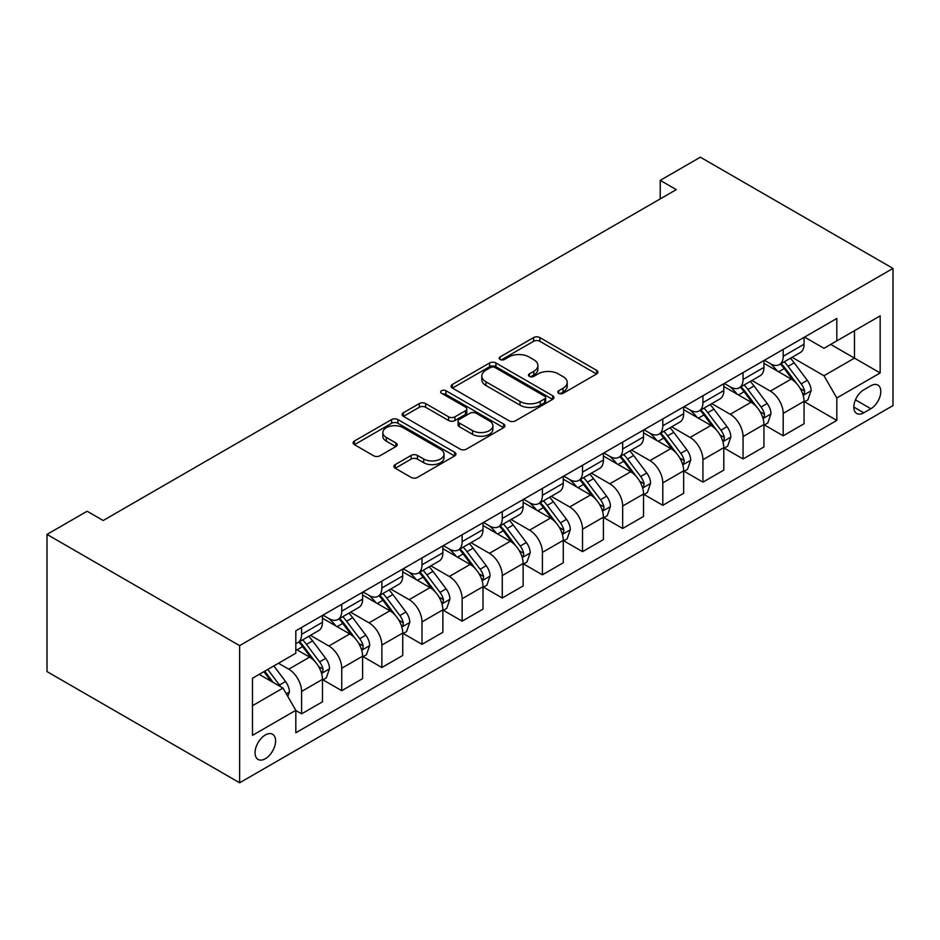 <?xml version="1.0" encoding="UTF-8"?>
<svg xmlns="http://www.w3.org/2000/svg" width="940" height="940" viewBox="0 0 940 940"><rect width="100%" height="100%" fill="white"/><g stroke="black" fill="none" stroke-linecap="round" stroke-linejoin="round"><path stroke-width="1.41" d="M558.701 393.308A3.126 1.798 0 0 0 563.119 393.308L596.595 373.979A4.453 2.573 0 0 0 597.911 372.158A4.453 2.573 0 0 0 596.595 370.337L539.877 337.589A4.453 2.573 0 0 0 533.567 337.589L500.092 356.918A3.126 1.798 0 0 0 499.175 358.199A3.126 1.798 0 0 0 500.092 359.468A3.126 1.798 0 0 0 504.498 359.468L508.834 356.965A14.265 8.237 0 0 1 528.997 356.965L533.732 359.703A14.265 8.237 0 0 1 537.903 365.519A14.265 8.237 0 0 1 533.732 371.347L529.396 373.85A3.126 1.798 0 0 0 528.48 375.119A3.126 1.798 0 0 0 529.396 376.388A3.126 1.798 0 0 0 533.803 376.388L538.138 373.885A14.265 8.237 0 0 1 558.313 373.885L563.037 376.623A14.265 8.237 0 0 1 567.22 382.439A14.265 8.237 0 0 1 563.037 388.267L558.701 390.77A3.126 1.798 0 0 0 557.784 392.039A3.126 1.798 0 0 0 558.701 393.308L558.701 390.77M265.327 758.709A14.535 8.389 120 0 0 274.809 745.902A14.535 8.389 120 0 0 272.588 734.258A14.535 8.389 120 0 0 265.327 734.974A14.535 8.389 120 0 0 255.833 747.782A14.535 8.389 120 0 0 258.054 759.426A14.535 8.389 120 0 0 265.327 758.709M395.223 464.595A4.453 2.573 0 0 0 393.919 466.405A4.453 2.573 0 0 0 395.223 468.226L411.132 477.414A4.453 2.573 0 0 0 417.442 477.414L454.631 455.947A4.453 2.573 0 0 0 455.935 454.126A4.453 2.573 0 0 0 454.631 452.305L397.902 419.557A4.453 2.573 0 0 0 391.604 419.557L354.415 441.024A4.453 2.573 0 0 0 353.111 442.846A4.453 2.573 0 0 0 354.415 444.667L373.638 455.771A4.453 2.573 0 0 0 379.936 455.771L395.858 446.582A4.453 2.573 0 0 0 397.162 444.761A4.453 2.573 0 0 0 395.858 442.94L386.316 437.429A11.926 6.886 0 0 1 382.827 432.565A11.926 6.886 0 0 1 390.182 426.208A11.926 6.886 0 0 1 403.178 427.7L440.519 449.261A11.926 6.886 0 0 1 444.021 454.126A11.926 6.886 0 0 1 436.654 460.483A11.926 6.886 0 0 1 423.67 458.99L417.442 455.406A4.453 2.573 0 0 0 411.132 455.406L395.223 464.595L395.223 468.226M893 268.417L700.359 157.203L660.232 180.363L676.283 189.633L103.188 520.513L87.138 511.243L47 534.413L239.641 645.627L893 268.417L893 405.587L239.641 782.797L239.641 645.627M509.151 420.826A4.453 2.573 0 0 0 515.449 420.826L552.638 399.359A4.453 2.573 0 0 0 553.942 397.538A4.453 2.573 0 0 0 552.638 395.728L495.909 362.969A4.453 2.573 0 0 0 489.611 362.969L452.422 384.437A4.453 2.573 0 0 0 451.118 386.258A4.453 2.573 0 0 0 452.422 388.079L509.151 420.826M442.799 393.989A3.126 1.798 0 0 1 445.96 394.424L445.96 390.723L503.629 424.011A4.453 2.573 0 0 1 504.933 425.832A4.453 2.573 0 0 1 503.629 427.653L466.44 449.12A4.453 2.573 0 0 1 460.142 449.12L403.413 416.373L403.413 412.731A4.453 2.573 0 0 0 402.109 414.552A4.453 2.573 0 0 0 403.413 416.373M403.413 412.731L419.334 403.542A4.453 2.573 0 0 1 425.632 403.542L448.639 416.831A4.453 2.573 0 0 0 454.937 416.831L465.5 410.733A4.453 2.573 0 0 0 466.804 408.912A4.453 2.573 0 0 0 465.5 407.09L441.553 393.272A3.126 1.798 0 0 1 440.637 391.992A3.126 1.798 0 0 1 442.564 390.323A3.126 1.798 0 0 1 445.96 390.723M870.851 385.753L863.778 389.83A14.077 8.131 120 0 0 854.589 402.238A14.077 8.131 120 0 0 856.751 413.518A14.077 8.131 120 0 0 863.778 412.813L870.851 408.736A14.077 8.131 120 0 0 880.04 396.339A14.077 8.131 120 0 0 877.889 385.059A14.077 8.131 120 0 0 870.851 385.753M804.546 337.096L823.969 348.305L836.812 340.891L836.812 318.46L295.818 630.799L295.818 653.23L252.484 678.257L252.484 735.35L295.818 710.323L295.818 732.754L836.812 420.415L836.812 397.984L823.969 375.741L792.044 357.306M836.812 340.891L880.157 315.875L880.157 372.957L836.812 397.984M47 534.413L47 671.583L239.641 782.797M660.232 180.363L660.232 198.904M830.713 344.416L854.472 358.128L854.472 330.704L880.157 315.875M823.969 375.741L854.472 358.128L880.157 372.957M252.484 705.693L282.975 688.08L259.217 674.368M295.818 710.511L301.599 713.848L301.599 691.417A18.166 10.481 -120 0 0 288.756 669.174L278.487 663.241M301.599 713.848L322.467 701.804L322.467 679.373A18.166 10.481 -120 0 0 309.624 657.13L295.818 649.152M322.949 679.832L341.737 690.677L341.737 668.246A18.166 10.481 -120 0 0 328.894 646.003L310.459 635.358M341.737 690.677L362.605 678.633L362.605 656.202A18.166 10.481 -120 0 0 349.762 633.959L322.467 618.203M363.087 656.661L381.863 667.506L381.863 645.075A18.166 10.481 -120 0 0 369.021 622.832L350.585 612.187M381.863 667.506L402.743 655.462L402.743 633.031A18.166 10.481 -120 0 0 389.9 610.789L362.605 595.032M403.213 633.49L422.001 644.335L422.001 621.904A18.166 10.481 -120 0 0 409.159 599.661L390.723 589.016M422.001 644.335L442.869 632.291L442.869 609.86A18.166 10.481 -120 0 0 430.027 587.618L402.743 571.861M443.351 610.318L462.139 621.164L462.139 598.733A18.166 10.481 -120 0 0 449.297 576.49L430.849 565.845M462.139 621.164L483.007 609.12L483.007 586.689A18.166 10.481 -120 0 0 470.164 564.447L442.869 548.69M483.489 587.148L502.265 597.993L502.265 575.562A18.166 10.481 -120 0 0 489.423 553.319L470.987 542.674M502.265 597.993L523.134 585.949L523.134 563.518A18.166 10.481 -120 0 0 510.291 541.276L483.007 525.519M523.615 563.976L542.404 574.822L542.404 552.391A18.166 10.481 -120 0 0 529.561 530.148L511.113 519.503M542.404 574.822L563.272 562.778L563.272 540.347A18.166 10.481 -120 0 0 550.429 518.105L523.134 502.348M563.753 540.806L582.53 551.651L582.53 529.22A18.166 10.481 -120 0 0 569.687 506.977L551.251 496.332M582.53 551.651L603.398 539.607L603.398 517.176A18.166 10.481 -120 0 0 590.555 494.934L563.272 479.177M603.88 517.635L622.668 528.48L622.668 506.049A18.166 10.481 -120 0 0 609.825 483.806L591.378 473.161M622.668 528.48L643.536 516.436L643.536 494.005A18.166 10.481 -120 0 0 630.693 471.763L603.398 456.006M644.018 494.464L662.794 505.309L662.794 482.878A18.166 10.481 -120 0 0 649.951 460.635L631.516 449.99M662.794 505.309L683.662 493.265L683.662 470.834A18.166 10.481 -120 0 0 670.819 448.591L643.536 432.835M684.144 471.293L702.932 482.138L702.932 459.707A18.166 10.481 -120 0 0 690.089 437.464L671.654 426.819M702.932 482.138L723.8 470.094L723.8 447.663A18.166 10.481 -120 0 0 710.957 425.421L683.662 409.664M724.282 448.133L743.058 458.967L743.058 436.548A18.166 10.481 -120 0 0 730.216 414.293L711.78 403.648M743.058 458.967L763.938 446.923L763.938 424.492A18.166 10.481 -120 0 0 751.095 402.25L723.8 386.493M764.42 424.962L783.196 435.796L783.196 413.377A18.166 10.481 -120 0 0 770.354 391.122L751.918 380.477M783.196 435.796L804.064 423.752L804.064 401.321A18.166 10.481 -120 0 0 791.221 379.079L763.938 363.322M764.42 360.267L770.354 363.698A18.166 10.481 -120 0 0 779.436 364.591A18.166 10.481 -120 0 0 783.196 356.284L783.196 349.421M724.282 383.438L730.216 386.869A18.166 10.481 -120 0 0 739.298 387.762A18.166 10.481 -120 0 0 743.058 379.454L743.058 372.593M684.144 406.609L690.089 410.04A18.166 10.481 -120 0 0 699.172 410.933A18.166 10.481 -120 0 0 702.932 402.626L702.932 395.764M644.018 429.78L649.951 433.211A18.166 10.481 -120 0 0 659.034 434.104A18.166 10.481 -120 0 0 662.794 425.785L662.794 418.935M603.88 452.951L609.825 456.37A18.166 10.481 -120 0 0 618.908 457.275A18.166 10.481 -120 0 0 622.668 448.956L622.668 442.106M563.753 476.122L569.687 479.541A18.166 10.481 -120 0 0 578.77 480.446A18.166 10.481 -120 0 0 582.53 472.127L582.53 465.277M523.615 499.293L529.561 502.712A18.166 10.481 -120 0 0 538.644 503.617A18.166 10.481 -120 0 0 542.404 495.298L542.404 488.447M483.489 522.452L489.423 525.883A18.166 10.481 -120 0 0 498.505 526.788A18.166 10.481 -120 0 0 502.265 518.469L502.265 511.619M443.351 545.623L449.297 549.054A18.166 10.481 -120 0 0 458.368 549.959A18.166 10.481 -120 0 0 462.139 541.64L462.139 534.789M403.213 568.794L409.159 572.225A18.166 10.481 -120 0 0 418.241 573.13A18.166 10.481 -120 0 0 422.001 564.811L422.001 557.949M363.087 591.965L369.021 595.396A18.166 10.481 -120 0 0 378.103 596.301A18.166 10.481 -120 0 0 381.863 587.982L381.863 581.12M322.949 615.136L328.894 618.567A18.166 10.481 -120 0 0 337.977 619.472A18.166 10.481 -120 0 0 341.737 611.153L341.737 604.291M804.546 401.791L836.812 420.415M779.436 364.591L800.304 352.547A18.166 10.481 -120 0 0 804.064 344.228L804.064 337.366M739.298 387.762L760.166 375.718A18.166 10.481 -120 0 0 763.938 367.399L763.938 360.537M699.172 410.933L720.04 398.889A18.166 10.481 -120 0 0 723.8 390.57L723.8 383.708M659.034 434.104L679.902 422.06A18.166 10.481 -120 0 0 683.662 413.741L683.662 406.879M618.908 457.275L639.776 445.231A18.166 10.481 -120 0 0 643.536 436.912L643.536 430.05M578.77 480.446L599.638 468.402A18.166 10.481 -120 0 0 603.398 460.083L603.398 453.221M538.644 503.617L559.512 491.573A18.166 10.481 -120 0 0 563.272 483.254L563.272 476.392M498.505 526.788L519.374 514.732A18.166 10.481 -120 0 0 523.134 506.425L523.134 499.563M458.368 549.959L479.247 537.903A18.166 10.481 -120 0 0 483.007 529.596L483.007 522.734M418.241 573.13L439.109 561.074A18.166 10.481 -120 0 0 442.869 552.767L442.869 545.905M378.103 596.301L398.971 584.245A18.166 10.481 -120 0 0 402.743 575.938L402.743 569.076M337.977 619.472L358.845 607.416A18.166 10.481 -120 0 0 362.605 599.109L362.605 592.247M295.818 643.371A18.166 10.481 -120 0 0 297.839 642.643L318.707 630.587A18.166 10.481 -120 0 0 322.467 622.28L322.467 615.418M297.839 642.643A18.166 10.481 -120 0 0 301.599 634.324L301.599 627.462M282.975 688.08L295.818 710.323M559.946 393.754L563.037 391.968A14.265 8.237 0 0 0 567.22 386.152L567.22 382.439M537.903 365.519L537.903 369.232A14.265 8.237 0 0 1 533.732 375.048L530.642 376.834M596.536 374.014L539.877 341.302A4.453 2.573 0 0 0 533.567 341.302L501.337 359.914M552.579 399.394L495.909 366.682A4.453 2.573 0 0 0 489.611 366.682L452.481 388.114M544.754 398.819A3.126 1.798 0 0 0 545.67 397.538A3.126 1.798 0 0 0 544.754 396.269L494.969 367.517A3.126 1.798 0 0 0 490.551 367.517L485.98 370.16A14.265 8.237 0 0 0 481.809 375.977A14.265 8.237 0 0 0 485.98 381.805L520.02 401.451A14.265 8.237 0 0 0 540.195 401.451L544.754 398.819L544.754 402.52A3.126 1.798 0 0 0 545.67 401.251L545.67 397.538M481.809 375.977L481.809 379.69A14.265 8.237 0 0 0 485.98 385.506L485.98 381.805M544.754 402.52L540.195 405.163A14.265 8.237 0 0 1 520.02 405.163L485.98 385.506M403.471 416.408L419.334 407.255L419.334 403.542M466.804 408.912L466.804 412.625A4.453 2.573 0 0 1 465.5 414.446L454.937 420.532A4.453 2.573 0 0 1 448.639 420.532L425.632 407.255A4.453 2.573 0 0 0 419.334 407.255M445.96 394.424L503.57 427.688M472.514 430.614A11.926 6.886 0 0 0 485.498 432.106A11.926 6.886 0 0 0 492.865 425.75A11.926 6.886 0 0 0 489.376 420.873L476.216 413.283A4.453 2.573 0 0 0 469.906 413.283L459.355 419.381A4.453 2.573 0 0 0 458.05 421.19A4.453 2.573 0 0 0 459.355 423.012L472.514 430.614L472.514 434.315A11.926 6.886 0 0 0 485.498 435.808A11.926 6.886 0 0 0 492.865 429.451L492.865 425.75M458.05 421.19L458.05 424.904A4.453 2.573 0 0 0 459.355 426.725L459.355 423.012M472.514 434.315L459.355 426.725M444.021 454.126L444.021 457.839A11.926 6.886 0 0 1 436.654 464.196A11.926 6.886 0 0 1 423.67 462.703L417.442 459.108A4.453 2.573 0 0 0 411.132 459.108L395.282 468.261M382.827 432.565L382.827 436.278A11.926 6.886 0 0 0 386.316 441.142L386.316 437.429M395.799 446.606L386.316 441.142M454.572 455.982L397.902 423.27A4.453 2.573 0 0 0 391.604 423.27L354.474 444.702M804.064 402.062L807.918 399.841L811.126 390.57A12.032 6.944 -120 0 0 807.284 380.324L794.171 362.816A34.733 20.057 -120 0 0 790.375 358.269M777.333 371.065A34.733 20.057 -120 0 0 770.224 363.615M802.971 394.694L804.37 393.179L804.628 391.087A12.032 6.944 -120 0 0 801.186 383.849L788.073 366.33A34.733 20.057 -120 0 0 784.277 361.794M781.046 363.663A28.834 16.65 60 0 1 785.781 369.044L796.885 383.861M780.423 364.015A34.733 20.057 60 0 1 784.218 368.562L792.937 380.207M763.938 425.233L767.78 423.012L771 413.741A12.032 6.944 -120 0 0 767.158 403.495L754.033 385.988A34.733 20.057 -120 0 0 750.249 381.44M737.195 394.224A34.733 20.057 -120 0 0 730.086 386.787M762.834 417.865L764.232 416.349L764.502 414.258A12.032 6.944 -120 0 0 761.059 407.02L747.934 389.501A34.733 20.057 -120 0 0 744.151 384.965M740.92 386.834A28.834 16.65 60 0 1 745.643 392.215L756.747 407.032M740.297 387.186A34.733 20.057 60 0 1 744.081 391.733L752.811 403.378M723.8 448.404L727.654 446.183L730.862 436.912A12.032 6.944 -120 0 0 727.019 426.666L713.907 409.159A34.733 20.057 -120 0 0 710.111 404.611M697.069 417.395A34.733 20.057 -120 0 0 689.96 409.957M722.707 441.036L724.106 439.521L724.364 437.429A12.032 6.944 -120 0 0 720.921 430.191L707.808 412.672A34.733 20.057 -120 0 0 704.013 408.136M700.782 410.005A28.834 16.65 60 0 1 705.517 415.386L716.621 430.203M700.159 410.357A34.733 20.057 60 0 1 703.954 414.904L712.673 426.548M683.662 471.575L687.516 469.354L690.724 460.083A12.032 6.944 -120 0 0 686.893 449.837L673.769 432.329A34.733 20.057 -120 0 0 669.985 427.782M656.931 440.566A34.733 20.057 -120 0 0 649.822 433.129M682.569 464.207L683.968 462.691L684.238 460.6A12.032 6.944 -120 0 0 680.795 453.362L667.67 435.843A34.733 20.057 -120 0 0 663.875 431.307M660.644 433.176A28.834 16.65 60 0 1 665.379 438.557L676.483 453.374M660.033 433.528A34.733 20.057 60 0 1 663.816 438.075L672.535 449.708M643.536 494.746L647.39 492.525L650.598 483.254A12.032 6.944 -120 0 0 646.755 473.008L633.642 455.501A34.733 20.057 -120 0 0 629.847 450.953M616.805 463.737A34.733 20.057 -120 0 0 609.696 456.299M642.443 487.378L643.841 485.863L644.1 483.771A12.032 6.944 -120 0 0 640.657 476.533L627.532 459.014A34.733 20.057 -120 0 0 623.749 454.478M620.518 456.346A28.834 16.65 60 0 1 625.253 461.728L636.345 476.545M619.895 456.699A34.733 20.057 60 0 1 623.69 461.246L632.409 472.879M603.398 517.917L607.252 515.696L610.459 506.425A12.032 6.944 -120 0 0 606.629 496.179L593.504 478.672A34.733 20.057 -120 0 0 589.721 474.124M576.667 486.908A34.733 20.057 -120 0 0 569.558 479.471M602.305 510.549L603.703 509.034L603.974 506.942A12.032 6.944 -120 0 0 600.519 499.704L587.406 482.185A34.733 20.057 -120 0 0 583.611 477.649M580.38 479.518A28.834 16.65 60 0 1 585.115 484.899L596.219 499.716M579.757 479.87A34.733 20.057 60 0 1 583.552 484.417L592.27 496.05M563.272 541.087L567.126 538.867L570.333 529.596A12.032 6.944 -120 0 0 566.491 519.35L553.378 501.831A34.733 20.057 -120 0 0 549.583 497.295M536.54 510.079A34.733 20.057 -120 0 0 529.42 502.642M562.167 533.72L563.577 532.205L563.836 530.113A12.032 6.944 -120 0 0 560.393 522.875L547.268 505.356A34.733 20.057 -120 0 0 543.485 500.82M540.253 502.689A28.834 16.65 60 0 1 544.989 508.07L556.081 522.887M539.63 503.041A34.733 20.057 60 0 1 543.414 507.588L552.144 519.221M523.134 564.259L526.988 562.038L530.195 552.767A12.032 6.944 -120 0 0 526.353 542.521L513.24 525.002A34.733 20.057 -120 0 0 509.445 520.466M496.402 533.25A34.733 20.057 -120 0 0 489.294 525.812M522.041 556.891L523.439 555.376L523.697 553.272A12.032 6.944 -120 0 0 520.255 546.046L507.142 528.527A34.733 20.057 -120 0 0 503.346 523.991M500.115 525.86A28.834 16.65 60 0 1 504.851 531.241L515.954 546.058M499.493 526.212A34.733 20.057 60 0 1 503.288 530.748L512.006 542.392M483.007 587.43L486.861 585.209L490.069 575.938A12.032 6.944 -120 0 0 486.227 565.692L473.102 548.173A34.733 20.057 -120 0 0 469.319 543.637M456.264 556.421A34.733 20.057 -120 0 0 449.156 548.984M481.903 580.062L483.301 578.547L483.571 576.443A12.032 6.944 -120 0 0 480.129 569.217L467.004 551.698A34.733 20.057 -120 0 0 463.22 547.162M459.989 549.03A28.834 16.65 60 0 1 464.713 554.412L475.816 569.229M459.366 549.383A34.733 20.057 60 0 1 463.15 553.918L471.88 565.563M442.869 610.601L446.723 608.38L449.931 599.109A12.032 6.944 -120 0 0 446.089 588.863L432.976 571.344A34.733 20.057 -120 0 0 429.18 566.808M416.138 579.592A34.733 20.057 -120 0 0 409.029 572.154M441.777 603.233L443.175 601.718L443.433 599.614A12.032 6.944 -120 0 0 439.99 592.376L426.878 574.869A34.733 20.057 -120 0 0 423.082 570.333M419.851 572.202A28.834 16.65 60 0 1 424.586 577.583L435.69 592.4M419.228 572.554A34.733 20.057 60 0 1 423.024 577.09L431.742 588.734M402.743 633.772L406.585 631.551L409.805 622.28A12.032 6.944 -120 0 0 405.963 612.034L392.838 594.515A34.733 20.057 -120 0 0 389.054 589.979M376 602.763A34.733 20.057 -120 0 0 368.891 595.326M401.639 626.404L403.037 624.889L403.307 622.785A12.032 6.944 -120 0 0 399.864 615.547L386.74 598.04A34.733 20.057 -120 0 0 382.956 593.504M379.713 595.373A28.834 16.65 60 0 1 384.448 600.742L395.552 615.571M379.102 595.725A34.733 20.057 60 0 1 382.886 600.261L391.604 611.905M362.605 656.942L366.459 654.71L369.667 645.451A12.032 6.944 -120 0 0 365.825 635.205L352.712 617.686A34.733 20.057 -120 0 0 348.916 613.15M335.874 625.934A34.733 20.057 -120 0 0 328.765 618.496M361.512 649.575L362.911 648.059L363.169 645.956A12.032 6.944 -120 0 0 359.726 638.718L346.613 621.211A34.733 20.057 -120 0 0 342.818 616.675M339.587 618.543A28.834 16.65 60 0 1 344.322 623.913L355.426 638.742M338.964 618.896A34.733 20.057 60 0 1 342.759 623.432L351.478 635.076M322.467 680.114L326.321 677.881L329.529 668.622A12.032 6.944 -120 0 0 325.698 658.376L312.573 640.857A34.733 20.057 -120 0 0 308.79 636.321M321.374 672.746L322.772 671.231L323.043 669.127A12.032 6.944 -120 0 0 319.588 661.889L306.475 644.382A34.733 20.057 -120 0 0 302.68 639.846M299.449 641.703A28.834 16.65 60 0 1 304.184 647.084L315.288 661.913M298.838 642.067A34.733 20.057 60 0 1 302.621 646.602L311.34 658.247M287.793 696.423L289.403 691.793A12.032 6.944 -120 0 0 285.56 681.547L273.857 665.92M280.555 686.682A12.032 6.944 -120 0 0 279.462 685.06L267.759 669.433M264.739 671.172L273.152 682.405M263.905 671.665L271.037 681.183M288.756 669.174L309.624 657.13M328.894 646.003L349.762 633.959M369.021 622.832L389.9 610.789M409.159 599.661L430.027 587.618M449.297 576.49L470.164 564.447M489.423 553.319L510.291 541.276M529.561 530.148L550.429 518.105M569.687 506.977L590.555 494.934M609.825 483.806L630.693 471.763M649.951 460.635L670.819 448.591M690.089 437.464L710.957 425.421M730.216 414.293L751.095 402.25M770.354 391.122L791.221 379.079M783.196 356.284L804.064 344.228M783.196 413.377L804.064 401.321M743.058 436.548L763.938 424.492M743.058 379.454L763.938 367.399M702.932 459.707L723.8 447.663M702.932 402.626L723.8 390.57M662.794 482.878L683.662 470.834M662.794 425.785L683.662 413.741M622.668 506.049L643.536 494.005M622.668 448.956L643.536 436.912M582.53 529.22L603.398 517.176M582.53 472.127L603.398 460.083M542.404 552.391L563.272 540.347M542.404 495.298L563.272 483.254M502.265 575.562L523.134 563.518M502.265 518.469L523.134 506.425M462.139 598.733L483.007 586.689M462.139 541.64L483.007 529.596M422.001 621.904L442.869 609.86M422.001 564.811L442.869 552.767M381.863 645.075L402.743 633.031M381.863 587.982L402.743 575.938M341.737 668.246L362.605 656.202M341.737 611.153L362.605 599.109M301.599 691.417L322.467 679.373M301.599 634.324L322.467 622.28M855.447 399.853L870.851 408.736M853.826 407.067L863.778 412.813M563.037 391.968L563.037 388.267M529.396 376.388L529.396 373.85M533.732 375.048L533.732 371.347M500.092 359.468L500.092 356.918M533.567 341.302L533.567 337.589M539.877 341.302L539.877 337.589M596.595 373.979L596.595 370.337M452.422 388.079L452.422 384.437M489.611 366.682L489.611 362.969M495.909 366.682L495.909 362.969M552.638 399.359L552.638 395.728M520.02 405.163L520.02 401.451M540.195 405.163L540.195 401.451M425.632 407.255L425.632 403.542M448.639 420.532L448.639 416.831M454.937 420.532L454.937 416.831M465.5 414.446L465.5 410.733M503.629 427.653L503.629 424.011M411.132 459.108L411.132 455.406M417.442 459.108L417.442 455.406M423.67 462.703L423.67 458.99M395.858 446.582L395.858 442.94M354.415 444.667L354.415 441.024M391.604 423.27L391.604 419.557M397.902 423.27L397.902 419.557M454.631 455.947L454.631 452.305M803.171 395.352L811.044 390.805M788.073 366.33L794.171 362.816M778.614 371.794L784.218 368.562M801.186 383.849L807.284 380.324M800.234 388.549L804.628 391.087M763.033 418.523L770.918 413.976M747.934 389.501L754.033 385.988M738.476 394.964L744.081 391.733M761.059 407.02L767.158 403.495M760.107 411.72L764.502 414.258M722.907 441.694L730.78 437.147M707.808 412.672L713.907 409.159M698.35 418.136L703.954 414.904M720.921 430.191L727.019 426.666M719.97 434.891L724.364 437.429M682.769 464.865L690.653 460.318M667.67 435.843L673.769 432.329M658.212 441.306L663.816 438.075M680.795 453.362L686.893 449.837M679.832 458.062L684.238 460.6M642.631 488.036L650.515 483.489M627.532 459.014L633.642 455.501M618.073 464.478L623.69 461.246M640.657 476.533L646.755 473.008M639.705 481.233L644.1 483.771M602.505 511.207L610.389 506.66M587.406 482.185L593.504 478.672M577.947 487.649L583.552 484.417M600.519 499.704L606.629 496.179M599.567 504.392L603.974 506.942M562.367 534.378L570.251 529.831M547.268 505.356L553.378 501.831M537.809 510.82L543.414 507.588M560.393 522.875L566.491 519.35M559.441 527.563L563.836 530.113M522.24 557.549L530.125 553.002M507.142 528.527L513.24 525.002M497.683 533.99L503.288 530.748M520.255 546.046L526.353 542.521M519.303 550.734L523.697 553.272M482.103 580.72L489.987 576.173M467.004 551.698L473.102 548.173M457.545 557.162L463.15 553.918M480.129 569.217L486.227 565.692M479.177 573.905L483.571 576.443M441.976 603.891L449.849 599.332M426.878 574.869L432.976 571.344M417.419 580.332L423.024 577.09M439.99 592.376L446.089 588.863M439.039 597.076L443.433 599.614M401.838 627.062L409.723 622.503M386.74 598.04L392.838 594.515M377.281 603.504L382.886 600.261M399.864 615.547L405.963 612.034M398.901 620.247L403.307 622.785M361.7 650.233L369.585 645.674M346.613 621.211L352.712 617.686M337.143 626.675L342.759 623.432M359.726 638.718L365.825 635.205M358.774 643.418L363.169 645.956M321.574 673.404L329.458 668.845M306.475 644.382L312.573 640.857M297.017 649.846L302.621 646.602M319.588 661.889L325.698 658.376M318.637 666.589L323.043 669.127M286.277 693.779L289.32 692.016M279.462 685.06L285.56 681.547"/></g></svg>
